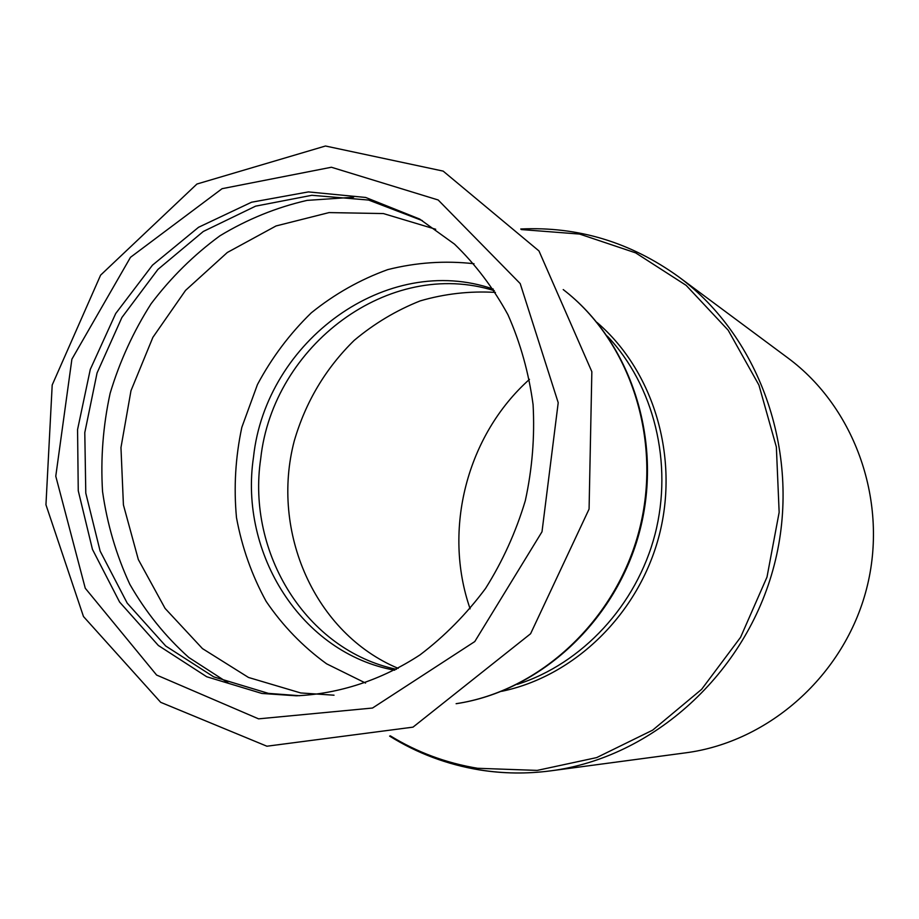 <?xml version="1.0" encoding="UTF-8"?>
<svg xmlns="http://www.w3.org/2000/svg" width="919" height="919" viewBox="0 0 919 919"><rect width="100%" height="100%" fill="white"/><g stroke="black" fill="none" stroke-linecap="round" stroke-linejoin="round"><path stroke-width="1.38" d="M365.555 683.058L326.601 663.817C302.937 646.654 282.776 625.839 266.131 601.359C251.84 575.271 241.95 547.356 236.482 517.604C233.667 487.369 235.448 457.283 241.823 427.369L257.423 384.601C271.783 357.709 289.738 333.781 311.311 312.816C334.608 294.011 360.099 279.606 387.772 269.612C416.227 262.443 444.968 260.479 473.997 263.73M493.308 289.106C386.727 252.013 265.878 341.041 253.518 457.03C238.894 553.881 301.742 653.512 394.745 670.215M494.353 290.714C389.323 257.561 272.874 345.406 260.709 458.696C246.556 553.1 306.372 650.422 396.434 669.319M678.498 276.711L787.801 357.893C855.394 407.76 888.937 502.601 866.537 588.93C844.274 675.304 768.95 741.989 685.666 752.833L550.699 770.846C652.49 757.693 746.182 673.88 774.223 565.059C802.459 456.283 761.15 337.56 678.498 276.711C630.572 242.225 577.982 226.315 520.751 229.003M470.126 608.826C442.521 529.631 466.932 435.227 529.482 379.352M398.203 668.366C314.723 633.455 270.324 531.825 294.264 440.925C305.636 401.913 325.613 368.404 354.183 340.386C374.24 323.568 396.238 310.404 420.19 300.892C444.853 293.724 469.931 290.898 495.433 292.403M299.525 695.717L268.417 693.374L213.713 676.866L165.73 646.011L127.201 603.117L100.125 551.078L85.789 493.124L84.789 432.608L97.058 372.965L121.882 317.514L157.942 269.393L203.329 231.462L255.62 206.143L311.84 195.299L368.634 200.055L422.384 220.64M261.915 693.454L206.718 676.752L158.355 645.483L119.596 602.048L92.451 549.367L78.253 490.735L77.564 429.587L90.292 369.392L115.702 313.528L152.439 265.2L198.55 227.28L251.542 202.226L308.393 191.91L365.659 197.459L419.661 219.044L454.468 244.098C475.502 264.431 493.331 287.992 507.954 314.746C520.441 342.982 528.816 372.942 533.077 404.613C534.847 436.766 532.262 468.793 525.312 500.683C515.927 531.952 502.67 561.21 485.531 588.482C466.438 614.11 444.589 636.247 419.994 654.891C381.661 679.991 339.122 693.891 296.366 695.798L261.915 693.454M521.268 229.555L579.613 234.069L635.638 252.863L686.171 285.372L728.17 330.197L758.933 385.095L776.36 447.002L779.151 512.32L766.997 577.075L740.588 637.281L701.634 689.319L652.639 730.157L596.684 757.589L537.201 770.398L477.604 768.284C446.209 763.092 417.123 752.282 390.322 735.855M479.948 769.915C503.233 773.66 526.817 773.97 550.699 770.846C526.702 773.993 502.992 773.683 479.557 769.915C447.128 764.551 417.146 753.27 389.61 736.096M501.636 691.329C574.559 676.327 638.912 613.823 659.21 535.317C679.52 456.812 653.547 370.943 597.028 322.466M607.333 336.136C654.029 385.589 673.34 463.21 655.052 534.238C636.614 605.23 582.095 663.748 517.271 684.368M456.123 703.713C540.395 691.111 616.649 620.555 639.923 530.32C663.311 440.121 630.825 341.454 563.221 289.577C630.262 341.133 662.702 439.764 639.256 530.16C615.937 620.578 539.752 691.111 456.146 703.69M258.572 718.853L156.609 675.051L85.26 588.24L55.772 476.203L71.889 359.191L130.475 257.32L222.088 188.682L331.38 167.247L438.168 199.974L520.211 283.592L558.212 402.706L542.003 531.768L474.778 641.565L372.517 708.032L258.572 718.853M334.034 695.201L300.731 692.96L248.498 677.464L202.444 648.584L165.087 608.412L138.332 559.545L123.422 504.91L120.963 447.587L130.98 390.713L152.887 337.342L185.558 290.381L227.326 252.484L276.033 225.959L329.048 212.588L383.372 213.564L435.709 229.268M228.05 682.863L188.843 657.51C165.409 636.499 145.73 612.088 129.797 584.266C116.265 554.996 107.178 524.083 102.549 491.527C100.527 458.57 103.066 425.83 110.131 393.309C119.711 361.431 133.381 331.575 151.118 303.729C170.957 277.504 193.886 254.862 219.905 235.827C247.337 219.227 276.389 207.418 307.072 200.388L353.643 197.229M266.901 746.217L160.687 702.323L83.468 616.523L45.95 504.761L52.199 384.992L100.608 275.137L196.93 184.03L325.475 146.006L443.153 171.106L538.982 250.956L591.847 371.701L589.079 509.069L530.585 633.754L412.999 727.147L266.901 746.217"/></g></svg>
